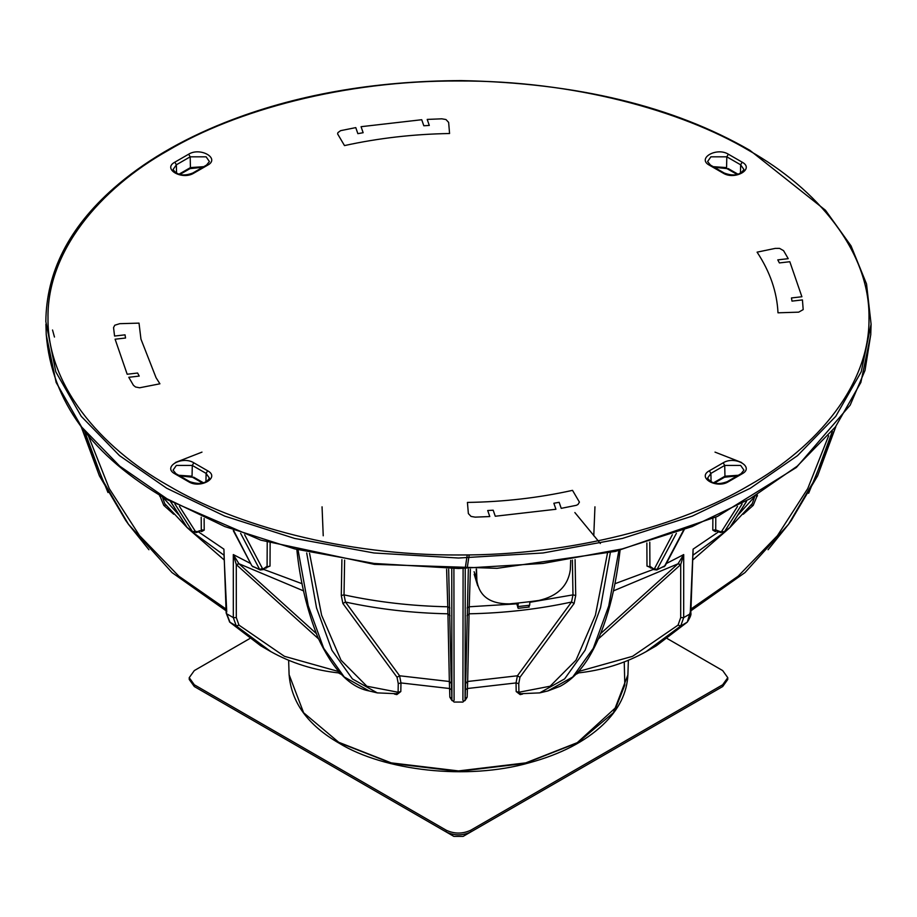 <?xml version="1.0" encoding="UTF-8"?>
<svg xmlns="http://www.w3.org/2000/svg" width="917" height="917" viewBox="0 0 917 917"><rect width="100%" height="100%" fill="white"/><g stroke="black" fill="none" stroke-linecap="round" stroke-linejoin="round"><path stroke-width="1.38" d="M249.676 638.61L194.312 670.579L189.223 677.674L189.223 679.44L194.312 686.535L446.212 831.971C454.408 835.8 462.592 835.8 470.788 831.971L722.688 686.535L715.008 690.971L722.688 686.535L727.777 679.44L727.777 677.674L722.688 670.579L667.324 638.61M189.223 677.674L194.312 684.77L446.212 830.206L446.212 831.971L453.892 836.407L463.108 836.407L470.788 831.971L470.788 830.206L722.688 684.77L727.777 677.674M201.958 690.959L194.312 686.535L201.992 690.971M446.212 830.206C454.408 834.023 462.592 834.023 470.788 830.206M344.494 145.585C378.331 138.158 413.361 134.134 449.571 133.515L448.642 122.408L445.96 119.531L441.822 118.82L427.219 119.416L429.294 125.446L423.803 125.755L421.728 119.726L361.069 126.695L363.143 132.713L357.859 133.653L355.785 127.612L340.608 130.661L337.937 132.621L337.594 133.871L344.494 145.585M777.994 312.812C776.986 291.95 770.016 271.719 757.087 252.152L775.243 248.392L779.553 248.381L783.577 250.662L788.23 258.674L777.776 259.878L779.393 262.927L789.824 261.723L801.894 296.753L791.463 297.945L791.99 301.12L802.432 299.916L803.189 309.602L798.673 312.158L777.994 312.812M474.089 571.715L476.668 578.524M572.517 490.354C538.669 497.862 503.651 501.886 467.429 502.424L468.358 513.554L471.051 516.431L475.189 517.142L489.781 516.546L487.706 510.517L493.197 510.207L495.272 516.237L555.931 509.267L553.857 503.25L559.141 502.31L561.215 508.35L576.392 505.301L578.019 504.453L579.418 502.092L572.517 490.354M159.913 383.799L156.062 377.712L140.954 339.118L139.017 323.128L119.749 323.678L114.785 325.226L113.548 327.61L114.568 336.046L125.021 334.843L125.549 338.018L115.106 339.21L127.176 374.239L137.607 373.036L139.224 376.085L128.781 377.288L133.424 385.3L135.521 386.985L139.602 387.788L159.913 383.799M570.718 560.356L570.34 569.64C568.059 585.906 557.547 596.188 538.795 600.486L529.843 601.678L529.705 605.231L528.673 606.286M516.569 603.18L518.197 608.303M517.761 607.535L518.334 602.996L509.267 603.879C489.987 603.948 479.19 596.119 476.851 580.381L476.508 569.136M651.093 567.738L646.989 566.076L650.864 567.073M650.428 568.013L650.566 567.382M716.326 530.897L715.386 531.596L712.796 530.141L715.707 529.888L717.094 530.645M715.386 531.596L715.696 530.76M266.136 567.073L270.011 566.076L265.919 567.738M266.434 567.382L266.572 568.013M204.124 518.541L204.204 530.141L201.293 529.888L201.201 517.199M199.906 530.645L195.676 532.296M204.204 530.141L201.625 531.596L200.685 530.897M201.304 530.76L201.625 531.596M451.072 673.651L448.665 569.297M451.428 683.509L449.353 681.491L447.932 613.805L450.052 615.788M451.749 568.276L451.921 698.422L449.857 697.195L449.582 688.518L400.97 682.936L399.606 675.783L397.038 677.262L342.889 603.489L341.284 595.511L341.903 559.634M452.058 700.668L449.857 697.195M465.251 568.276L465.079 698.422L467.143 697.195L464.942 700.668M465.297 567.932L467.212 554.923L465.343 567.829M465.928 673.651L468.335 569.297M466.948 615.788L469.068 613.805L467.659 681.491L517.406 675.783L571.532 602.033L574.111 603.489L575.716 595.511L575.097 559.634M173.726 514.231L163.776 505.359L159.581 495.088M522.575 694.066L520.168 694.605L516.191 691.556L518.907 692.243L518.758 683.623L519.962 677.262L574.111 603.489M520.168 694.605L520.524 693.711L518.907 692.243L550.143 686.214L576.014 660.183L595.397 615.25L607.467 553.249M398.253 683.623L400.97 682.936L400.809 691.556L398.093 692.243L398.253 683.623L397.038 677.262M344.62 560.081L344.024 594.869L345.468 602.033L399.606 675.783L449.353 681.491L449.582 688.518L451.645 689.756M309.533 553.249L321.615 615.25L340.998 660.183L366.857 686.214L398.093 692.243L396.476 693.711L396.843 694.605L394.436 694.066M400.809 691.556L396.843 694.605M271.019 651.723L236.277 625.956L233.319 617.611L233.308 554.579L238.947 563.737L236.288 564.574L239.073 563.852L316.262 633.509M236.426 564.7L318.463 638.782M341.055 674.236L338.384 672.895M339.519 672.906L340.253 673.938M250.639 563.519L233.308 554.579L236.288 564.574L236.311 617.622L233.319 617.611L226.786 613.828L229.972 622.311L260.657 645.74L271.008 651.735M224.012 555.117L226.751 612.109M338.488 671.496L284.408 656.308L238.97 625.13L236.277 625.956L229.709 622.116L226.167 613.003L223.908 549.157L198.37 531.803M743.274 514.231L753.224 505.359L757.419 495.088M578.627 672.895L576.759 673.938L577.492 672.906M576.759 673.938L575.945 674.236M598.537 638.782L680.712 564.574L683.704 554.579L683.681 617.611L680.689 617.622L678.041 625.13L632.592 656.308L578.512 671.496M600.738 633.509L678.053 563.737L680.712 564.574L680.689 617.622M645.992 651.735L656.366 645.751L687.039 622.311L680.735 625.956L683.681 617.611L690.226 613.828L693.092 549.157L690.833 613.003C691.452 614.356 690.272 617.393 687.292 622.116L690.26 612.109M718.63 531.803L693.092 549.157L692.988 555.117M678.053 563.737L683.704 554.579L666.361 563.519M45.907 324.194L46.251 334.843L56.132 382.412L81.567 426.921L119.749 466.157L166.951 498.768L224.86 526.587L294.735 548.916L374.01 563.439L458.5 568.494L542.99 563.439L622.265 548.905L692.14 526.576L750.06 498.756L797.251 466.145L835.444 426.909L860.88 382.4L870.749 334.831L871.093 324.205L861.212 371.809L835.754 416.352L797.538 455.623L750.301 488.257L692.335 516.099L622.402 538.439L543.059 552.974L458.5 558.029L373.941 552.974L294.598 538.428L224.676 516.088L166.699 488.245L119.474 455.6L81.246 416.341L55.788 371.798L45.85 321.649C46.286 272.189 68.924 227.703 113.754 188.203C143.488 162.126 180.397 140.29 224.47 122.706C294.105 95.013 372.978 80.971 461.068 80.593C576.942 82.897 673.193 106.131 749.854 150.296L825.472 210.257L851.033 245.871L866.531 283.961L871.093 324.205M81.304 427.013L99.437 475.934L125.778 520.535M148.932 549.73L128.483 524.318L102.589 480.13L84.639 431.288M88.376 435.816L109.272 488.623L139.59 535.688L178.849 576.185L225.995 608.991M52.533 330.005L54.47 337.043M791.233 520.535L817.574 475.934L835.696 427.013M828.624 435.816L807.728 488.623L777.41 535.688L738.162 576.185L691.017 608.991M832.361 431.288L814.411 480.13L788.517 524.318L768.068 549.73M547.873 690.925L572.735 676.998L593.276 648.33L608.739 605.954L618.803 550.945M610.355 552.596L600.52 607.707L585.115 650.187L564.608 678.912L539.735 692.874M462.913 700.324L463.096 569.148M453.904 569.148L454.087 700.324M298.163 550.59L308.215 605.736L323.678 648.227L344.23 676.964L369.127 690.925M377.277 692.874L352.437 678.947L331.943 650.291L316.537 607.925L306.691 552.962M678.041 625.13L680.735 625.956L645.992 651.723M238.97 625.13L236.311 617.622M170.631 501.565L186.724 526.851M260.21 569.961L259.626 569.388L262.457 568.54L263.683 568.643L263.248 569.572L266.595 567.268M263.248 569.583L260.233 569.973L252.496 566.282L259.626 569.388L240.621 533.327M715.799 517.199L715.707 529.888L720.109 531.608L724.464 531.665L720.533 532.548L716.234 530.863M720.109 531.608L721.324 532.296M656.755 569.984L665.261 565.594L663.942 566.855M676.391 533.327L656.79 569.961L653.752 569.583L653.328 568.643L657.374 569.388L664.504 566.282L683.211 530.817M179.491 506.425L195.31 531.275L192.547 531.665L196.467 532.548L200.777 530.863M627.916 674.224C627.182 692.839 618.837 709.701 602.893 724.808C585.126 741.578 560.642 754.232 529.441 762.749C467.097 780.585 384.005 770.761 339.152 743.217C308.009 725.324 291.331 702.491 289.107 674.694L303.619 712.75L338.705 742.266L391.215 762.875L458.5 770.922L525.796 762.864L578.295 742.254L613.381 712.738L627.893 674.901L628.363 660.263M476.244 569.148L476.439 575.372M477.734 585.791L474.169 574.26M722.688 686.535L722.688 684.77M194.312 684.77L194.312 686.535M340.241 743.114L392.075 763.448L458.5 771.392L524.925 763.448L576.77 743.114L615.972 707.362L624.809 685.068L624.248 661.902M168.235 485.563C99.242 446.808 47.008 384.074 48.005 317.981C47.008 251.888 99.242 189.154 168.235 150.399C235.371 110.567 344.035 80.409 458.5 80.983C572.976 80.409 681.629 110.567 748.765 150.399C817.758 189.154 869.992 251.888 868.995 317.981C869.992 384.074 817.758 446.808 748.765 485.563C681.629 525.395 572.976 555.553 458.5 554.98C344.035 555.553 235.371 525.395 168.235 485.563M742.174 162.183L728.35 154.205C716.624 146.835 696.588 158.4 709.357 165.175L723.181 173.153C734.907 180.523 754.943 168.957 742.174 162.183L740.638 164.796L726.814 156.818L726.573 167.605L713.208 166.665M193.819 173.153L207.643 165.175C220.424 158.4 200.376 146.835 188.65 154.205L174.826 162.183C162.057 168.957 182.093 180.523 193.819 173.153L192.295 173.989M207.643 470.788L193.819 462.81C182.093 455.44 162.057 467.005 174.826 473.78L188.65 481.757C200.376 489.128 220.424 477.562 207.643 470.788L206.119 473.401L209.408 478.124C206.073 483.683 199.516 484.864 189.739 481.654L175.915 473.665L173.072 470.146L176.362 465.423L192.295 465.423L193.819 462.81M728.35 481.757L742.174 473.78C754.943 467.005 734.907 455.44 723.181 462.81L709.357 470.788C696.588 477.562 716.624 489.128 728.35 481.757L726.814 482.594M518.426 606.527L529.705 605.231M649.775 542.142L649.912 566.293L653.328 568.643M646.989 566.076L646.863 543.013M716.028 482.136L716.017 483.442M712.796 530.141L712.876 518.541M741.601 462.5L715.008 452.115M263.683 568.643L267.088 566.293L267.225 542.142M270.137 543.013L270.011 566.076M201.992 452.115L175.399 462.5M200.983 483.442L200.972 482.136M449.88 607.982L447.783 606.779L446.613 569.274M341.284 595.511L344.024 594.869C377.483 602.102 412.077 606.08 447.783 606.779L447.932 613.805C412.673 613.106 378.515 609.186 345.468 602.033L342.889 603.489M519.962 677.262L517.406 675.783L516.042 682.936L467.418 688.518L465.366 689.756M465.572 683.509L467.659 681.491L467.143 697.195M469.195 554.9L467.406 566.695M470.398 569.274L469.217 606.779L467.12 607.982M575.716 595.511L572.976 594.869L571.532 602.033C538.485 609.186 504.339 613.106 469.068 613.805L469.217 606.779L516.603 603.856M163.776 505.359L166.092 505.072M162.332 496.75L164.728 503.616L187.194 527.653M161.048 495.971L159.604 496.005M516.191 691.556L516.042 682.936L518.758 683.623M529.82 602.309L572.976 594.869L572.391 560.081M238.947 563.737L303.619 590.903M757.408 496.005L755.952 495.971M753.224 505.359L750.908 505.072M729.806 527.653L752.272 503.628L754.668 496.75M680.574 564.7L677.927 563.852L613.381 590.903M738.323 475.27L724.957 476.21L723.421 477.138M713.392 482.881L724.957 476.21L724.717 465.423L740.638 465.423L743.939 470.146L741.085 473.665L727.261 481.654C718.137 485.059 711.581 483.878 707.592 478.124L710.893 473.401L724.717 465.423L723.181 462.81M711.088 481.998L710.893 473.401L709.357 470.788M742.174 473.78L740.638 474.616M193.579 477.138L203.608 482.881M205.924 481.998L206.119 473.401L192.295 465.423L192.043 476.21L178.677 475.27M190.186 482.594L188.65 481.757M176.362 474.616L174.826 473.78M203.792 166.665L190.427 167.605L188.891 168.533M178.861 174.276L190.427 167.605L190.186 156.818L176.362 164.796L176.557 173.393M174.826 162.183L176.362 164.796L173.072 169.519C177.05 175.273 183.606 176.454 192.742 173.049L206.566 165.06L209.408 161.541L206.119 156.818L190.186 156.818L188.65 154.205M206.119 166.011L207.643 165.175M728.109 168.533L738.139 174.276M740.443 173.393L740.638 164.796L743.939 169.519C739.95 175.273 733.394 176.454 724.27 173.049L710.446 165.06L707.592 161.541L710.893 156.818L726.814 156.818L728.35 154.205M709.357 165.175L710.893 166.011M724.717 173.989L723.181 173.153M261.276 646.107L229.422 621.737M742.105 503.949L724.464 531.665L729.84 527.55L746.369 501.565M174.895 503.949L192.547 531.665L186.885 527.252M244.644 534.76L262.457 568.54M253.081 566.866L251.739 565.594L233.801 530.817M721.702 531.275L737.509 506.425M654.543 568.54L672.356 534.76M195.31 531.275L196.891 531.608M529.843 601.678L518.334 602.996M223.805 559.622L190.885 530.943L223.599 554.9M693.401 554.9L726.115 530.943L693.195 559.622M754.542 496.819L737.6 515.48M653.489 569.388L614.86 583.751M302.151 583.751L262.755 569.056M179.4 515.48L162.458 496.819M529.258 607.043L518.162 608.315M450.912 668.917L450.889 668.206M466.088 668.917L466.111 668.206M574.856 512.546L600.371 543.506M593.769 535.78L594.95 506.814M322.05 506.814L323.231 535.78M714.32 483.121L724.51 477.241L737.291 475.866M202.68 483.121L192.501 477.241L179.721 475.866M179.801 174.517L189.979 168.636L202.76 167.261M714.24 167.261L727.021 168.636L737.211 174.517M46.228 334.304C51.432 401.016 91.815 456.15 167.398 499.719L260.818 540.159L374.423 564.356L497.06 568.322L615.525 551.392L717.553 516.386L796.357 467.487L850.185 405.131L865.018 370.422L870.76 334.533M81.212 426.898L107.977 492.521M226.063 610.768L172.006 572.575L128.506 524.306M808.611 493.266L835.788 426.898M690.937 610.768L744.994 572.575L788.505 524.306M519.836 693.745L539.723 692.885L547.873 690.937L560.104 686.306C570.443 680.792 579.624 671.829 587.648 659.392C603.994 633.074 614.837 596.371 620.19 549.294M466.065 669.479L465.091 699.946L462.913 702.067L454.087 702.055L451.921 699.958L450.935 669.479M296.81 549.294C299.939 580.472 306.92 609.748 317.74 637.109C332.699 669.433 349.835 687.372 369.15 690.948L377.277 692.885L397.164 693.745M646.817 651.253C625.749 663.151 602.492 670.419 577.011 673.067M339.989 673.067C314.508 670.419 291.251 663.14 270.194 651.253M730.127 527.241L746.507 501.496M186.885 527.241L170.493 501.496M251.739 565.594L233.296 530.634M665.261 565.594L684.22 529.648M653.752 569.583L650.405 567.268M187.607 528.043L193.006 532.169M729.393 528.043L724.006 532.169M125.469 520.099L128.873 524.845M788.127 524.845L791.543 520.099M289.107 674.912L288.637 660.263M729.336 528.089L726.115 530.943M190.885 530.943L187.676 528.089"/></g></svg>
